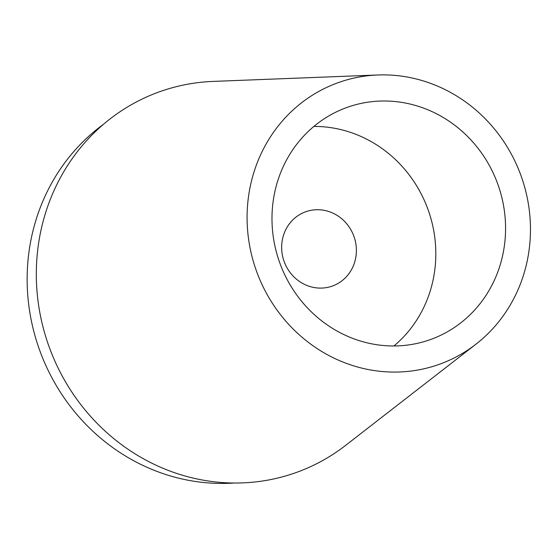 <?xml version="1.0" encoding="UTF-8"?>
<svg xmlns="http://www.w3.org/2000/svg" width="558" height="558" viewBox="0 0 558 558"><rect width="100%" height="100%" fill="white"/><g stroke="black" fill="none" stroke-linecap="round" stroke-linejoin="round"><path stroke-width="0.84" d="M424.003 81.14A149.635 140.609 -110 0 1 527.477 198.948A149.635 140.609 -110 0 1 475.995 344.16A149.635 140.609 -110 0 1 353.549 365.818A149.635 140.609 -110 0 1 247.619 204.646A149.635 140.609 -110 0 1 377.857 74.981A149.635 140.609 -110 0 1 424.003 81.14M377.857 74.981L213.086 81.412A202.268 190.069 70 0 0 37.037 256.694A202.268 190.069 70 0 0 180.234 474.565A202.268 190.069 70 0 0 345.751 445.284L475.995 344.16M359.743 340.805A123.332 115.897 70 0 0 431.02 339.355A123.332 115.897 70 0 0 505.367 221.108A123.332 115.897 70 0 0 417.809 106.153A123.332 115.897 70 0 0 346.532 107.603A123.332 115.897 70 0 0 272.185 225.857A123.332 115.897 70 0 0 359.743 340.805M313.882 126.422A123.332 115.897 -110 0 1 348.059 131.583A123.332 115.897 -110 0 1 432.938 226.688A123.332 115.897 -110 0 1 393.92 345.967M309.732 286.456A39.465 37.086 70 0 0 332.547 285.989A39.465 37.086 70 0 0 356.332 248.15A39.465 37.086 70 0 0 328.313 211.363A39.465 37.086 70 0 0 305.505 211.831A39.465 37.086 70 0 0 281.72 249.67A39.465 37.086 70 0 0 309.732 286.456M234.06 483.019A197.741 185.821 -110 0 1 167.846 475.165A197.741 185.821 -110 0 1 30.578 316.756A197.741 185.821 -110 0 1 103.321 124.413"/></g></svg>
